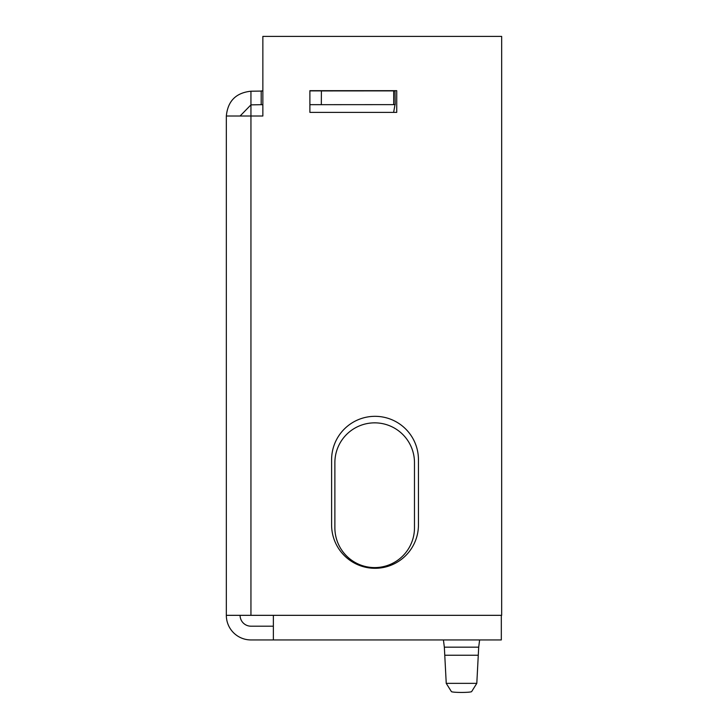 <?xml version="1.0" encoding="UTF-8"?>
<svg xmlns="http://www.w3.org/2000/svg" width="728" height="728" viewBox="0 0 728 728"><rect width="100%" height="100%" fill="white"/><g stroke="black" fill="none" stroke-linecap="round" stroke-linejoin="round"><path stroke-width="1.09" d="M374.683 422.85A39.803 39.803 0 0 1 414.478 462.653L414.478 527.782A39.803 39.803 0 0 1 374.683 567.585A39.803 39.803 0 0 1 334.88 527.782L334.88 462.653A39.803 39.803 0 0 1 374.683 422.85M446.237 683.355L476.804 683.355L471.635 691.6A10.128 0.883 0 0 1 461.516 692.437A10.128 0.883 0 0 1 451.406 691.6L446.237 683.355L444.344 647.174L443.425 639.939L442.706 639.939M480.334 639.939L479.615 639.939L478.696 647.174L476.804 683.355L471.635 691.6M240.085 615.333A10.856 10.856 0 0 0 250.942 626.189L273.364 626.189M261.188 91.073L250.942 91.218L250.942 116.007L226.335 116.007L226.335 615.333L501.665 615.333L501.665 36.4L262.854 36.4L262.854 116.007L250.942 116.007L250.942 615.333M393.63 112.385L395.022 104.568M226.335 615.333A24.606 24.606 0 0 0 250.942 639.939L501.319 639.939L501.319 615.333M472.363 639.939L478.897 639.939M349.349 639.939L374.683 639.939M273.364 615.333L273.364 639.939M240.085 116.007L250.942 104.877L262.062 104.659M226.335 116.007C227.791 101.046 235.99 92.793 250.942 91.218M262.253 91.064L262.854 90.909L262.253 91.064M395.013 90.818L309.891 90.882L395.013 90.818L395.186 104.595L393.693 104.632L321.33 104.677L321.394 90.891L309.891 90.9M395.177 90.845L393.684 90.882L393.693 104.632M393.684 90.882L321.321 90.927M309.891 104.677L321.33 104.668L309.891 104.65M262.253 104.714L261.197 104.686L261.188 90.936L262.053 90.909M262.854 90.936L261.188 90.936M418.445 524.879A43.416 43.416 0 0 1 375.029 568.295A43.416 43.416 0 0 1 331.604 524.879L331.604 459.75A43.416 43.416 0 0 1 375.029 416.325A43.416 43.416 0 0 1 418.445 459.75L418.445 524.879M309.891 112.385L309.891 90.672L396.733 90.672L396.733 112.385L309.891 112.385M444.781 655.236L478.26 655.236M478.696 647.174L444.344 647.174M393.948 104.623L394.986 104.623"/></g></svg>
